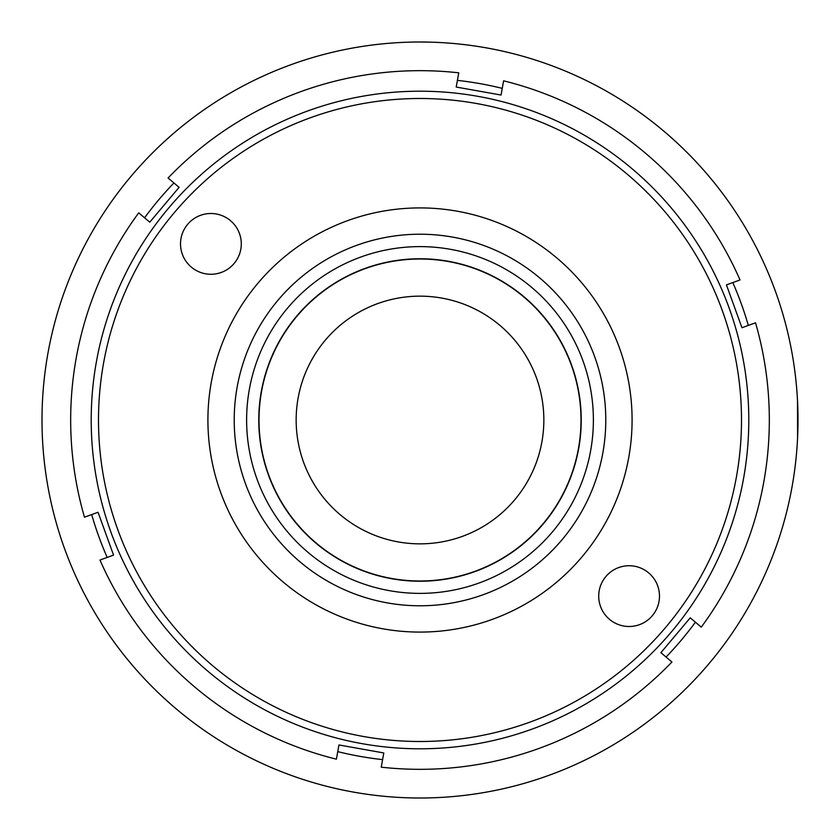 <?xml version="1.0" encoding="UTF-8"?>
<svg xmlns="http://www.w3.org/2000/svg" width="840" height="840" viewBox="0 0 840 840"><rect width="100%" height="100%" fill="white"/><g stroke="black" fill="none" stroke-linecap="round" stroke-linejoin="round"><path stroke-width="1.26" d="M436.485 259.613A161.238 161.238 0 0 0 259.613 403.515A161.238 161.238 0 0 0 403.515 580.388A161.238 161.238 0 0 0 580.388 436.485A161.238 161.238 0 0 0 436.485 259.613M402.266 592.473A173.387 173.387 0 0 1 247.527 402.266A173.387 173.387 0 0 1 437.735 247.527A173.387 173.387 0 0 1 592.473 437.735A173.387 173.387 0 0 1 402.266 592.473M428.096 259.214A160.997 160.997 0 0 0 259.214 411.905A160.997 160.997 0 0 0 411.905 580.787A160.997 160.997 0 0 0 580.787 428.096A160.997 160.997 0 0 0 428.096 259.214M797.517 400.953L797.58 437.85M336.399 759.171A349.325 349.325 0 0 1 99.971 560.038L113.558 555.114L98.049 512.274L84.462 517.188A349.325 349.325 0 0 1 138.716 212.867L149.762 222.169L179.109 187.32L168.063 178.017A349.325 349.325 0 0 1 458.745 72.828L456.204 87.045L501.06 95.046L503.601 80.829A349.325 349.325 0 0 1 740.029 279.962L726.443 284.886L741.951 327.726L755.538 322.812A349.325 349.325 0 0 1 701.284 627.134L690.239 617.831L660.891 652.68L671.937 661.983A349.325 349.325 0 0 1 381.255 767.172L383.796 752.955L338.94 744.954L336.399 759.171M208.184 671.475A328.786 328.786 0 0 1 168.525 208.184A328.786 328.786 0 0 1 631.817 168.525A328.786 328.786 0 0 1 671.475 631.817A328.786 328.786 0 0 1 208.184 671.475M300.321 562.097A185.777 185.777 0 0 0 562.097 539.679A185.777 185.777 0 0 0 539.679 277.904A185.777 185.777 0 0 0 277.904 300.321A185.777 185.777 0 0 0 300.321 562.097M556.626 257.786A212.09 212.09 0 0 1 582.215 556.626A212.09 212.09 0 0 1 283.374 582.215A212.09 212.09 0 0 1 257.786 283.374A212.09 212.09 0 0 1 556.626 257.786M627.113 174.101A321.5 321.5 0 0 0 174.101 212.888A321.5 321.5 0 0 0 212.888 665.9A321.5 321.5 0 0 0 665.9 627.113A321.5 321.5 0 0 0 627.113 174.101M191.331 267.12A30.377 30.377 0 0 0 234.14 263.456A30.377 30.377 0 0 0 230.475 220.647A30.377 30.377 0 0 0 187.666 224.311A30.377 30.377 0 0 0 191.331 267.12M609.525 619.353A30.377 30.377 0 0 0 652.333 615.688A30.377 30.377 0 0 0 648.669 572.88A30.377 30.377 0 0 0 605.861 576.545A30.377 30.377 0 0 0 609.525 619.353M420 42A378 378 0 0 0 42 420A378 378 0 0 0 420 798A378 378 0 0 0 798 420A378 378 0 0 0 420 42L431.393 42.168M420 543.848A123.848 123.848 0 0 1 296.153 420A123.848 123.848 0 0 1 420 296.153A123.848 123.848 0 0 1 543.848 420A123.848 123.848 0 0 1 420 543.848M797.979 423.685L797.506 400.68M666.067 657.048A341.67 341.67 0 0 0 695.415 622.199M337.743 751.622A341.67 341.67 0 0 0 382.61 759.623M91.686 514.573A341.67 341.67 0 0 0 107.184 557.424M173.933 182.952A341.67 341.67 0 0 0 144.585 217.802M502.257 88.379A341.67 341.67 0 0 0 457.391 80.377M748.314 325.427A341.67 341.67 0 0 0 732.816 282.576"/></g></svg>
